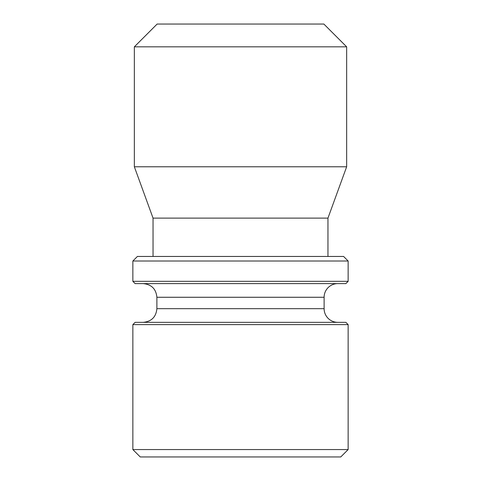 <?xml version="1.0" encoding="UTF-8"?>
<svg xmlns="http://www.w3.org/2000/svg" width="481" height="481" viewBox="0 0 481 481"><rect width="100%" height="100%" fill="white"/><g stroke="black" fill="none" stroke-linecap="round" stroke-linejoin="round"><path stroke-width="0.72" d="M337.788 322.342A13.672 13.672 0 0 1 324.116 308.67L156.884 308.67C156.072 316.973 151.515 321.53 143.212 322.342M345.863 322.342L135.137 322.342L132.858 324.621L348.142 324.621L345.863 322.342M156.884 308.67L156.884 297.276L324.116 297.276A13.672 13.672 0 0 1 337.788 283.61M132.858 281.331L135.137 283.61L345.863 283.61L348.142 281.331L132.858 281.331L132.858 261.009L348.142 261.009L348.142 281.331M132.858 449.561L140.248 456.95L340.752 456.95L348.142 449.561L132.858 449.561L132.858 324.621M348.142 261.009L343.584 256.451L137.416 256.451L132.858 261.009M153.042 256.451L153.042 218.115L327.958 218.115L346.651 166.769L346.651 46.831L134.349 46.831L157.137 24.05L323.863 24.05L346.651 46.831M153.042 218.115L134.349 166.769L346.651 166.769M134.349 166.769L134.349 46.831M324.116 308.67L324.116 297.276M156.884 297.276C156.072 288.973 151.515 284.421 143.212 283.61M348.142 449.561L348.142 324.621M327.958 256.451L327.958 218.115"/></g></svg>
